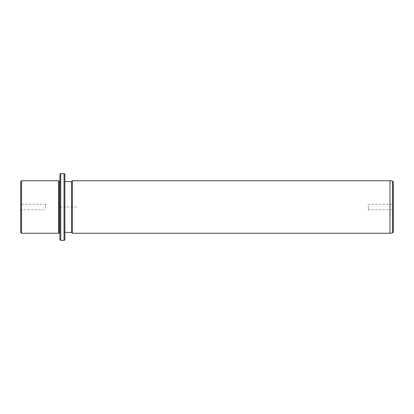 <?xml version="1.0" encoding="UTF-8"?>
<svg xmlns="http://www.w3.org/2000/svg" width="414" height="414" viewBox="0 0 414 414"><rect width="100%" height="100%" fill="white"/><g stroke="black" fill="none" stroke-linecap="round" stroke-linejoin="round"><path stroke-width="0.31" stroke-dasharray="2.07 1.55" d="M45.706 208.33L45.706 204.231L45.706 208.33M45.706 204.231L21.533 204.231L21.533 209.769L21.533 204.231L20.7 203.398L20.7 210.602L20.7 203.398M20.7 181.575L20.7 232.425M21.533 233.258L21.533 180.742M58.628 180.742L58.628 233.258M59.042 181.161L59.042 232.839M59.875 219.389L59.875 181.161L59.875 219.389M59.875 174.491L59.875 239.509M64.879 174.491L64.879 239.509M64.879 194.813L64.879 232.425L64.879 194.813M71.55 181.575L71.55 232.425M72.383 233.258L72.383 180.742M389.967 180.742L389.967 233.258M393.3 181.937L393.3 232.063M393.3 208.728L393.3 203.398L393.3 208.728M392.467 208.33L392.467 204.231L392.467 208.33M368.294 205.67L368.294 209.769L368.294 205.67M76.549 207L59.875 207L59.875 223.669M60.713 173.657L60.713 240.343M64.046 173.657L64.046 240.343M392.581 181.109L392.581 232.891M20.7 210.602L21.533 209.769L45.706 209.769M368.294 204.231L392.467 204.231L393.3 203.398M368.294 209.769L392.467 209.769L393.3 210.602"/><path stroke-width="0.62" d="M20.7 232.425L20.7 181.575L21.533 180.742L21.533 233.258L20.7 232.425M59.875 232.839L59.042 232.839L58.628 233.258L58.628 180.742L21.533 180.742M59.042 232.839L59.042 181.161L58.628 180.742M59.875 191.413L59.875 174.491C60.232 173.725 60.506 173.445 60.713 173.657L60.713 240.343C60.506 240.555 60.232 240.275 59.875 239.509L59.875 191.413M64.046 173.657L64.046 240.343C64.248 240.555 64.527 240.275 64.879 239.509L64.879 174.491C64.522 173.72 64.242 173.445 64.046 173.657L60.713 173.657M64.879 232.425L71.55 232.425L71.55 181.575L64.879 181.575M71.55 181.575L72.383 180.742L72.383 233.258L71.55 232.425M389.967 180.742L392.581 181.109L392.581 232.891L389.967 233.258L389.967 180.742L72.383 180.742M392.581 232.891L393.3 232.063L393.3 181.937L392.581 181.109M58.628 233.258L21.533 233.258M59.875 181.161L59.042 181.161M64.046 240.343L60.713 240.343M389.967 233.258L72.383 233.258"/></g></svg>
